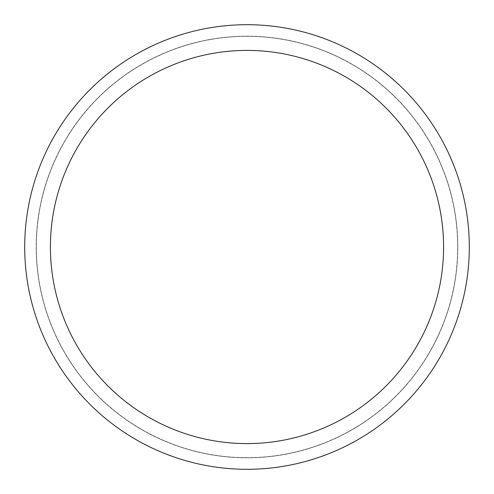 <?xml version="1.0" encoding="UTF-8"?>
<svg xmlns="http://www.w3.org/2000/svg" width="494" height="494" viewBox="0 0 494 494"><rect width="100%" height="100%" fill="white"/><g stroke="black" fill="none" stroke-linecap="round" stroke-linejoin="round"><path stroke-width="0.37" stroke-dasharray="2.47 1.85" d="M247 24.7A222.3 222.3 0 0 1 469.3 247A222.3 222.3 0 0 1 247 469.3A222.3 222.3 0 0 1 24.7 247A222.3 222.3 0 0 1 247 24.7M247 36.179A210.821 210.821 0 0 1 457.821 247A210.821 210.821 0 0 1 247 457.821A210.821 210.821 0 0 1 36.179 247A210.821 210.821 0 0 1 247 36.179A210.821 210.821 0 0 1 457.821 247A210.821 210.821 0 0 1 247 457.821A210.821 210.821 0 0 1 36.179 247A210.821 210.821 0 0 1 247 36.179M247 443.593A196.593 196.593 0 0 1 50.407 247A196.593 196.593 0 0 1 247 50.407A196.593 196.593 0 0 1 443.593 247A196.593 196.593 0 0 1 247 443.593A196.593 196.593 0 0 1 50.407 247A196.593 196.593 0 0 1 247 50.407A196.593 196.593 0 0 1 443.593 247A196.593 196.593 0 0 1 247 443.593A196.593 196.593 0 0 1 50.407 247A196.593 196.593 0 0 1 247 50.407A196.593 196.593 0 0 1 443.593 247A196.593 196.593 0 0 1 247 443.593M247 457.66A210.66 210.66 0 0 1 36.34 247A210.66 210.66 0 0 1 247 36.34A210.66 210.66 0 0 1 457.66 247A210.66 210.66 0 0 1 247 457.66A210.66 210.66 0 0 1 36.34 247A210.66 210.66 0 0 1 247 36.34A210.66 210.66 0 0 1 457.66 247A210.66 210.66 0 0 1 247 457.66"/><path stroke-width="0.74" d="M247 24.7A222.3 222.3 0 0 1 469.3 247A222.3 222.3 0 0 1 247 469.3A222.3 222.3 0 0 1 24.7 247A222.3 222.3 0 0 1 247 24.7M247 443.593A196.593 196.593 0 0 1 50.407 247A196.593 196.593 0 0 1 247 50.407A196.593 196.593 0 0 1 443.593 247A196.593 196.593 0 0 1 247 443.593"/></g></svg>
